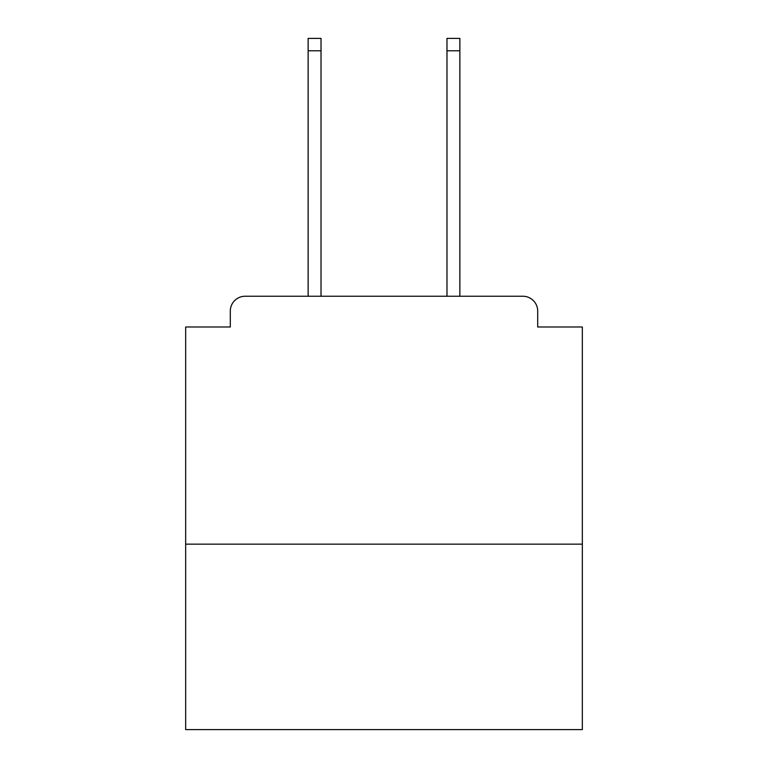 <?xml version="1.0" encoding="UTF-8"?>
<svg xmlns="http://www.w3.org/2000/svg" width="768" height="768" viewBox="0 0 768 768"><rect width="100%" height="100%" fill="white"/><g stroke="black" fill="none" stroke-linecap="round" stroke-linejoin="round"><path stroke-width="1.15" d="M582.336 544.157L582.336 326.976L537.706 326.976L537.706 311.107A14.87 14.87 0 0 0 522.835 296.237L245.165 296.237A14.87 14.87 0 0 0 230.294 311.107L230.294 326.976L185.664 326.976L185.664 729.6L582.336 729.6L582.336 544.157L185.664 544.157M230.294 311.107L230.294 326.976M522.835 296.237L461.347 296.237M306.653 296.237L245.165 296.237M537.706 326.976L537.706 311.107M321.024 50.794L308.141 50.794L308.141 38.4L321.024 38.4L321.024 296.237M308.141 50.794L308.141 296.237M459.859 38.4L459.859 50.794L446.976 50.794L446.976 38.4L459.859 38.4M446.976 296.237L446.976 50.794M459.859 296.237L459.859 50.794"/></g></svg>
